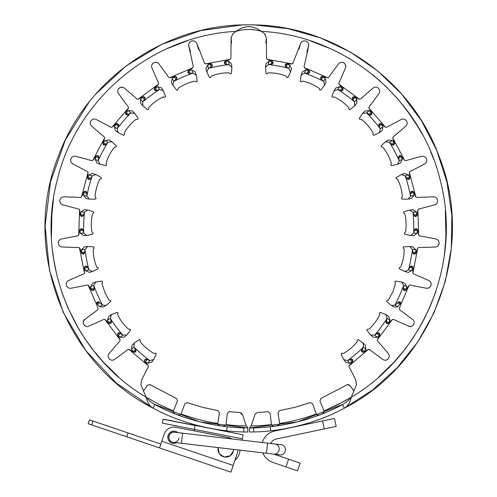 <?xml version="1.0" encoding="UTF-8"?>
<svg xmlns="http://www.w3.org/2000/svg" width="497" height="497" viewBox="0 0 497 497"><rect width="100%" height="100%" fill="white"/><g stroke="black" fill="none" stroke-linecap="round" stroke-linejoin="round"><path stroke-width="0.75" d="M231.08 37.374L230.925 58.211L230.434 59.28L224.818 61.361L224.197 62.877L225.216 64.138L229.036 64.542L231.882 67.331L231.434 73.152L231.111 73.755L230.304 73.842A353.765 225.495 151.2 0 0 229.353 72.91L228.695 72.817C222.861 72.798 217.22 73.842 211.778 75.942L211.194 76.265A353.771 225.501 -172.2 0 0 210.635 77.476L209.852 77.681L209.336 77.234L206.839 71.959L208.498 68.337L211.921 66.598L212.455 65.225L211.3 63.858L204.851 63.709M206.007 68.828L207.678 65.057L208.498 68.337A165.228 165.228 44.1 0 1 229.036 64.542L228.632 61.187L231.527 63.97L231.882 67.331M188.779 46.035L193.321 66.492L193.078 67.648L188.071 70.928L187.804 72.55L189.077 73.55L192.892 73.084L196.284 75.171L197.154 80.943L196.974 81.601L196.209 81.868A353.765 225.495 138.3 0 0 195.066 81.173L194.408 81.228C188.717 82.514 183.449 84.794 178.616 88.056L178.119 88.503A353.771 225.501 174.9 0 0 177.845 89.808L177.131 90.187L176.522 89.864L172.913 85.279L173.72 81.378L176.665 78.917L176.882 77.457L175.447 76.389L169.626 77.793L168.62 77.178A658.867 658.867 -97.5 0 0 159.382 64.517L158.91 63.809M171.403 82.415L172.186 78.371L173.72 81.378A165.228 165.228 14.9 0 1 192.892 73.084L191.749 69.909L195.191 71.978L196.284 75.171M154.207 62.516L153.492 62.889C151.51 64.442 151.094 66.349 152.244 68.611L152.237 68.605A658.867 658.867 -82.1 0 0 158.512 82.98L158.537 84.155L154.387 88.472L154.492 90.112L155.959 90.802L159.568 89.497L163.345 90.771L165.482 96.201L165.451 96.884L164.768 97.319A353.758 225.495 125.4 0 0 163.501 96.89L162.867 97.095C157.605 99.624 152.983 103.022 149.001 107.284L148.622 107.824A353.758 225.495 162 0 0 148.646 109.16L148.031 109.688L147.367 109.508L142.825 105.849L142.738 101.866L145.062 98.81L144.944 97.337L143.304 96.617L137.949 99.288L136.83 98.909A658.867 658.867 -98.1 0 0 124.995 88.634L124.374 88.056M140.713 103.401L140.57 99.276L142.738 101.866A165.228 165.228 -0.7 0 1 159.568 89.497L157.742 86.658L161.562 87.901L163.345 90.771M122.989 87.329L120.678 87.286L118.889 88.367C117.292 90.311 117.311 92.262 118.951 94.225A658.867 658.867 -85.9 0 0 128.276 106.824L128.462 108.191L125.48 113.105L125.946 114.677L127.53 115.024L130.761 112.943L134.724 113.341L138.023 118.156L138.147 118.833L137.576 119.404A353.771 225.501 112.5 0 0 136.246 119.274L135.675 119.609C131.115 123.25 127.369 127.592 124.436 132.643L124.188 133.258A353.765 225.495 149.1 0 0 124.511 134.55L124.026 135.203L123.343 135.178L118.1 132.624L117.124 128.76L118.702 125.263L118.261 123.859L116.503 123.517L111.875 127.319L110.701 127.201A658.867 658.867 -101.1 0 0 96.865 119.833C94.685 118.503 92.753 118.771 91.063 120.634L90.274 122.498M115.49 130.711L114.428 126.723L117.124 128.76A165.228 165.228 -12.2 0 1 130.761 112.943L128.35 110.582L132.351 110.943L134.724 113.341M90.858 120.939C89.752 123.2 90.205 125.095 92.231 126.636A658.867 658.867 -87 0 0 104.134 136.83L104.668 137.88L102.817 143.571L103.618 145L105.24 144.987L107.924 142.241L111.875 141.738L116.168 145.696L116.441 146.323L116.006 147.013A353.758 225.495 99.5 0 0 114.683 147.18L114.204 147.64C110.57 152.206 107.892 157.276 106.165 162.848L106.06 163.507A353.765 225.495 136.2 0 0 106.662 164.693L106.339 165.439L105.668 165.569L99.984 164.252L98.164 160.705L98.922 156.94L98.182 155.667L96.387 155.735L92.902 160.295L91.56 160.618A658.867 658.867 -95.9 0 0 76.432 156.53C74.01 155.723 72.183 156.412 70.953 158.611L70.593 160.637M97.008 162.966L95.089 159.32L98.164 160.705A165.228 165.228 -21.6 0 1 107.924 142.241L105.041 140.477L109.023 139.93L111.875 141.738M71.618 162.966L73.426 164.196A658.867 658.867 -85.1 0 0 87.31 171.471L88.068 172.378L87.534 178.342L88.64 179.554L90.212 179.175L92.212 175.895L95.958 174.528L101.021 177.423L101.431 177.976L101.158 178.74A353.765 225.495 86.6 0 0 99.909 179.2L99.543 179.759C97.027 185.021 95.548 190.562 95.107 196.377L95.151 197.042A353.765 225.495 123.2 0 0 96.008 198.067L95.859 198.862L95.231 199.142L89.398 199.129L86.832 196.079L86.726 192.24L85.72 191.165L83.987 191.625L81.483 197.067L80.377 197.471A658.867 658.867 -93.2 0 0 64.716 196.868C62.168 196.619 60.547 197.707 59.839 200.123L59.963 202.242M86.211 198.539L83.521 195.414L86.832 196.079A165.228 165.228 -29.8 0 1 92.212 175.895L89.013 174.82L92.771 173.403L95.958 174.528M59.783 200.477C59.758 202.993 60.994 204.503 63.498 205.012A658.867 658.867 -86.1 0 0 78.656 209.001L79.595 209.709L80.408 215.642L81.756 216.58L83.21 215.853L84.428 212.213L87.77 210.038L93.355 211.734L93.871 212.182L93.784 212.983A353.765 225.495 73.7 0 0 92.666 213.716L92.436 214.337C91.156 220.034 90.951 225.762 91.827 231.534L92.02 232.167A353.765 225.501 110.3 0 0 93.082 232.975L93.113 233.789L92.566 234.193L86.876 235.491L83.695 233.087L82.738 229.372L81.514 228.552L79.93 229.384L78.7 235.249L77.712 235.889A658.867 658.867 -100 0 0 62.311 238.802C59.795 239.132 58.453 240.548 58.286 243.064L58.603 244.574M83.639 235.628L80.315 233.18L83.695 233.087A165.228 165.228 -38.1 0 1 84.428 212.213L81.067 211.884L84.415 209.659L87.77 210.038M58.317 243.424C58.851 245.885 60.398 247.077 62.951 247.009A658.867 658.867 -87.6 0 0 78.613 247.512L79.8 248.208L81.812 253.594L83.334 254.203L84.589 253.178L84.962 249.357L87.727 246.487L93.548 246.891L94.157 247.208L94.25 248.015A353.765 225.495 60.8 0 0 93.324 248.978L93.237 249.637C93.262 255.47 94.349 261.099 96.493 266.529L96.816 267.106A353.765 225.501 97.4 0 0 98.033 267.653L98.244 268.442L97.803 268.958L92.548 271.492L88.913 269.865L87.143 266.454L85.77 265.926L84.409 267.1L84.521 273.083L83.707 273.934A658.867 658.867 -84.8 0 0 69.35 280.215C66.952 281.103 65.958 282.787 66.381 285.266L66.834 286.378M89.423 272.35L85.639 270.71L88.913 269.865A165.228 165.228 -45.2 0 1 84.962 249.357L81.607 249.78L84.372 246.866L87.727 246.487M66.486 285.613C67.555 287.887 69.331 288.707 71.804 288.074A658.867 658.867 -91.3 0 0 87.186 285.054L88.342 285.284L91.659 290.273L93.281 290.528L94.268 289.242L93.778 285.433L95.84 282.023L101.605 281.116L102.264 281.29L102.537 282.054A353.765 225.495 47.9 0 0 101.848 283.197L105.035 292.963L109.067 300.263A353.914 225.681 84.5 0 0 110.371 300.523L110.756 301.244L110.44 301.853L106.01 305.431L102.916 307.103L99.53 306.692L102.519 305.127L99.667 302.866L99.201 301.928L97.077 302.971L96.698 302.474M106.01 305.431L102.519 305.127A165.221 165.221 -53.2 0 1 93.778 285.433L90.609 286.601L92.653 283.141L95.84 282.023M99.201 301.928L97.654 301.76L96.536 303.238L96.921 305.32A38.226 38.226 -54.4 0 0 98.164 308.724L97.611 309.966A652.151 652.151 -80.3 0 0 85.465 319.006C80.421 321.335 84.919 329.057 89.429 325.815A658.867 658.867 -100.9 0 0 103.761 319.459L104.935 319.428L109.278 323.553L110.912 323.441L111.595 321.969L110.272 318.366L111.527 314.582L116.944 312.42L117.627 312.439L118.062 313.129A353.765 225.495 35.1 0 0 117.646 314.396L117.851 315.03C120.411 320.273 123.834 324.876 128.12 328.834L128.661 329.213A353.758 225.495 71.7 0 0 129.997 329.182L130.531 329.791L130.357 330.455L126.723 335.021L122.734 335.127L119.665 332.822L118.199 332.947L117.485 334.593L120.1 339.706L119.814 341.054A658.867 658.867 -82.2 0 0 109.607 352.945C107.83 354.783 107.675 356.734 109.123 358.791L109.713 359.368M124.281 337.146L120.162 337.314L122.734 335.127A165.228 165.228 -60.2 0 1 110.272 318.366L107.439 320.211L108.663 316.384L111.527 314.582M109.371 359.051C111.328 360.636 113.279 360.605 115.229 358.958A658.867 658.867 -93.8 0 0 127.779 349.565L128.916 349.273L134.072 352.323L135.644 351.845L135.979 350.261L133.886 347.043L134.258 343.073L139.054 339.755L139.725 339.619L140.303 340.19A353.758 225.495 22.1 0 0 140.179 341.526L140.521 342.091C144.186 346.633 148.553 350.354 153.616 353.255L154.232 353.504A353.758 225.495 58.8 0 0 155.524 353.168L156.182 353.647L156.157 354.33L153.635 359.592L149.777 360.592L146.273 359.033L144.863 359.48L144.54 361.244L148.367 365.848L148.255 367.022A608.924 608.924 -83.4 0 0 141.67 379.894L140.887 384.628L146.112 397.178C148.591 400.191 151.529 402.645 154.934 404.546C176.174 416.107 200.241 423.525 227.135 426.786A199.514 199.514 -88.1 0 0 243.834 427.898L247.829 427.755L246.201 425.904L242.753 415.25L240.082 412.56M151.734 362.214L147.752 363.295L149.777 360.592A165.228 165.228 -67.7 0 1 133.886 347.043L131.537 349.472L131.873 345.465L134.258 343.073M352.876 389.915L354.081 391.164L349.913 385.318L347.384 384.635L320.832 398.532L319.95 400.998L324.218 411.336C324.56 413.653 317.074 416.517 316.434 414.361L312.607 403.85L310.296 402.626L295.019 407.291L279.401 410.628L277.972 412.821L279.687 423.618C279.065 426.01 272.524 427.358 271.424 424.749L270.107 413.38L268.15 411.653A184.238 184.238 87.6 0 1 258.024 412.448L256.272 413.057L255.036 414.374L251.202 425.904L249.569 427.755L249.587 432.03L253.663 431.974A203.59 203.59 -91.9 0 0 270.703 430.843L270.269 426.793C297.156 423.525 321.224 416.113 342.47 404.552C345.949 402.626 348.888 400.172 351.292 397.184L356.517 384.641L355.734 379.907A608.924 608.924 -101.3 0 0 349.149 367.028L349.037 365.854L368.488 349.279L369.625 349.571A658.867 658.867 -89.9 0 0 382.174 358.971C384.125 360.617 386.076 360.648 388.033 359.064L388.281 358.797C389.729 356.74 389.573 354.796 387.797 352.957A658.867 658.867 -101.9 0 0 377.59 341.06L377.223 339.942L392.468 319.441L393.649 319.472A658.867 658.867 -83.6 0 0 407.975 325.827C412.491 329.064 416.989 321.348 411.945 319.018A652.151 652.151 -95.2 0 0 399.799 309.973L399.246 308.736A38.226 38.226 -124.1 0 0 400.483 305.332L409.068 285.297L410.224 285.067A658.867 658.867 -90.9 0 0 425.606 288.086C428.079 288.726 429.849 287.906 430.924 285.626L431.029 285.278C431.446 282.799 430.458 281.116 428.06 280.227A658.867 658.867 -95.2 0 0 413.703 273.946L412.889 273.095L417.722 248.003L418.797 247.525A658.867 658.867 -87.9 0 0 434.465 247.028C437.018 247.096 438.559 245.897 439.093 243.437L439.124 243.076C438.975 240.567 437.633 239.144 435.099 238.815A658.867 658.867 -95.4 0 0 419.704 235.901L418.716 235.261L417.815 209.722L418.76 209.013A658.867 658.867 -89.5 0 0 433.912 205.025C436.422 204.522 437.658 203.006 437.627 200.49L437.577 200.136C436.869 197.719 435.248 196.632 432.701 196.88A658.867 658.867 -89.9 0 0 417.039 197.483L415.933 197.079L409.354 172.384L410.112 171.484A658.867 658.867 -88.8 0 0 423.991 164.209C426.32 163.159 427.19 161.407 426.6 158.959L426.469 158.624C425.221 156.431 423.394 155.741 420.99 156.543A658.867 658.867 -90 0 0 405.856 160.63L404.688 160.481L392.754 137.886L393.289 136.843A658.867 658.867 -89.6 0 0 405.192 126.648C407.229 125.101 407.683 123.2 406.558 120.945L406.36 120.647C404.657 118.789 402.719 118.522 400.551 119.845A658.867 658.867 -81.2 0 0 386.722 127.213L385.548 127.331L368.861 107.973L369.147 106.836A658.867 658.867 -99 0 0 378.472 94.237C380.112 92.274 380.13 90.317 378.534 88.373L378.267 88.131C376.204 86.689 374.26 86.857 372.427 88.646A658.867 658.867 -80.1 0 0 360.592 98.915L359.474 99.294L338.886 84.161L338.911 82.987A658.867 658.867 -96.7 0 0 345.185 68.617C346.341 66.343 345.924 64.436 343.93 62.895L343.62 62.715C341.284 61.771 339.426 62.373 338.041 64.523A658.867 658.867 -81.2 0 0 328.803 77.184L327.796 77.799L304.344 67.654L304.108 66.499A859.773 859.773 -96.2 0 0 308.538 46.451C309.134 43.941 308.27 42.164 305.935 41.121L305.58 41.015C303.052 40.592 301.344 41.586 300.455 43.991L292.957 63.1L292.118 63.927L286.129 63.858L285.005 65.057L285.508 66.598L288.925 68.337L290.583 71.959L288.092 77.234L287.57 77.687L286.788 77.476A353.765 225.495 172.2 0 0 286.229 76.265L285.651 75.942C280.209 73.842 274.568 72.798 268.728 72.817L268.076 72.91A353.758 225.495 -151.2 0 0 267.119 73.842L266.311 73.755L265.988 73.152L265.547 67.331L268.392 64.542L271.176 63.995L271.555 61.243A54.894 45.649 -172 0 1 272.598 61.392L272.791 61.398M265.883 64.113L268.79 61.187L268.392 64.542A165.228 165.228 135.9 0 1 288.925 68.337L289.751 65.064L291.459 68.698L290.583 71.959M327.796 77.799L321.975 76.395L320.615 77.308L320.758 78.924L323.702 81.384L324.51 85.285L320.9 89.87L320.298 90.193L319.577 89.814A353.765 225.501 -174.9 0 0 319.304 88.509L318.807 88.062C313.974 84.801 308.712 82.521 303.021 81.235L302.356 81.179A353.758 225.495 -138.3 0 0 301.219 81.875L300.449 81.607L300.269 80.949L301.139 75.177L304.537 73.09L307.376 73.183L308.357 70.58A54.894 45.649 -159.1 0 1 309.345 70.959L309.532 71.009M302.188 72.115L305.68 69.909L304.537 73.09A165.228 165.228 164.7 0 1 323.702 81.384L325.237 78.377L326.094 82.303L324.51 85.285M359.474 99.294L354.119 96.623L352.584 97.213L352.361 98.816L354.684 101.873L354.597 105.861L350.056 109.52L349.391 109.694L348.776 109.166A353.758 225.495 -162 0 0 348.801 107.83L348.422 107.29C344.44 103.028 339.818 99.63 334.556 97.101L333.922 96.896A353.765 225.501 -125.4 0 0 332.661 97.325L331.971 96.89L331.94 96.207L334.077 90.777L337.854 89.503L340.6 90.23L342.141 87.913A54.894 45.649 -146.2 0 1 343.017 88.503L343.191 88.596M335.786 88.031L339.681 86.664L337.854 89.503A165.228 165.228 -179.3 0 1 354.684 101.873L356.852 99.282L356.809 103.301L354.597 105.861M385.548 127.331L380.919 123.529L379.298 123.759L378.72 125.275L380.298 128.773L379.323 132.637L374.073 135.184L373.39 135.215L372.912 134.563A353.765 225.495 -149.1 0 0 373.235 133.264L372.98 132.649C370.054 127.605 366.308 123.262 361.748 119.622L361.176 119.28A353.758 225.495 -112.5 0 0 359.847 119.41L359.275 118.839L359.399 118.168L362.692 113.353L366.662 112.956L369.178 114.273L371.191 112.359A54.894 45.649 -133.3 0 1 371.918 113.13L372.06 113.26M364.978 111.055L369.072 110.589L366.662 112.956A165.228 165.228 -167.8 0 1 380.298 128.773L382.994 126.735L382.05 130.636L379.323 132.637M404.688 160.481L401.029 155.741L399.395 155.604L398.495 156.953L399.253 160.717L397.438 164.265L391.754 165.576L391.077 165.451L390.754 164.706A353.765 225.495 -136.2 0 0 391.363 163.513L391.251 162.861C389.524 157.288 386.846 152.219 383.218 147.646L382.733 147.193A353.765 225.495 -99.5 0 0 381.41 147.019L380.982 146.335L381.255 145.708L385.542 141.751L389.493 142.248L391.648 144.099L394.046 142.682A54.894 45.649 -120.4 0 1 394.581 143.596L394.693 143.751M388.281 140.017L392.375 140.483L389.493 142.248A165.228 165.228 -158.6 0 1 399.253 160.717L402.334 159.332L400.539 162.929L397.438 164.265M415.933 197.079L413.429 191.637L411.864 191.14L410.684 192.252L410.584 196.091L408.018 199.142L402.185 199.148L401.557 198.875L401.408 198.079A353.771 225.501 -123.2 0 0 402.266 197.054L402.309 196.39C401.868 190.575 400.396 185.033 397.873 179.765L397.507 179.212A353.765 225.501 -86.6 0 0 396.258 178.752L395.991 177.982L396.395 177.435L401.458 174.534L405.204 175.907L406.888 178.193L409.54 177.348A54.894 45.649 -107.4 0 1 409.857 178.361L409.932 178.535M404.515 173.465L408.404 174.832L405.204 175.907A165.228 165.228 -150.2 0 1 410.584 196.091L413.895 195.427L411.342 198.533L408.018 199.142M418.716 235.261L417.486 229.397L416.076 228.558L414.678 229.384L413.721 233.099L410.541 235.503L404.85 234.205L404.297 233.801L404.334 232.987A353.758 225.495 -110.3 0 0 405.397 232.18L405.583 231.546C406.459 225.775 406.26 220.041 404.98 214.35L404.751 213.729A353.765 225.495 -73.7 0 0 403.632 212.996L403.539 212.188L404.061 211.747L409.646 210.051L412.988 212.225L414.119 214.828L416.89 214.598A54.894 45.649 -94.5 0 1 416.977 215.655L417.008 215.847M412.864 209.691L416.349 211.896L412.988 212.225A165.228 165.228 -142.2 0 1 413.721 233.099L417.095 233.192L413.914 235.653L410.541 235.503M412.889 273.095L413.001 267.113L411.814 265.976L410.267 266.467L408.503 269.877L404.862 271.505L399.607 268.97L399.166 268.448L399.377 267.666A353.765 225.495 -97.4 0 0 400.594 267.119L400.917 266.541C403.061 261.111 404.148 255.483 404.173 249.643L404.086 248.985A353.765 225.495 -60.8 0 0 403.16 248.028L403.253 247.22L403.862 246.903L409.683 246.5L412.454 249.364L412.976 252.159L415.728 252.551A54.894 45.649 -81.6 0 1 415.573 253.6L415.567 253.793M412.901 246.866L415.803 249.792L412.454 249.364A165.228 165.228 -134.4 0 1 408.503 269.877L411.771 270.722L408.118 272.406L404.862 271.505M400.483 305.332L400.874 303.251L399.923 301.853L398.203 301.94L397.743 302.878L394.885 305.133L391.518 305.512L386.964 301.859L386.647 301.25L387.033 300.536A353.914 225.681 -84.5 0 0 388.343 300.275L393.139 291.155L395.562 283.209A353.765 225.495 -47.9 0 0 394.873 282.06L395.146 281.296L395.805 281.122L401.57 282.035L403.626 285.446L403.514 288.285L406.111 289.285A54.726 45.507 -68.7 0 1 405.726 290.273L405.67 290.459M404.626 283.11L406.801 286.614L403.626 285.446A165.221 165.221 -126.8 0 1 394.885 305.133L397.88 306.705L394.494 307.115L391.518 305.512M377.223 339.942L379.925 334.599L379.341 333.065L377.739 332.835L374.67 335.14L370.687 335.028L367.053 330.462L366.879 329.803L367.407 329.188A353.765 225.501 -71.7 0 0 368.743 329.219L369.29 328.84C373.576 324.883 376.999 320.279 379.553 315.036L379.764 314.408A353.752 225.489 -35 0 0 379.348 313.135L379.783 312.451L380.466 312.427L385.883 314.595L387.132 318.378L386.393 321.118L388.697 322.671A54.894 45.649 -55.9 0 1 388.107 323.547L388.014 323.715M388.623 316.322L389.965 320.217L387.132 318.378A165.228 165.228 -120.4 0 1 374.67 335.14L377.248 337.32L373.228 337.252L370.687 335.028M349.037 365.854L352.864 361.251L352.646 359.623L351.13 359.039L347.627 360.598L343.769 359.604L341.246 354.336L341.222 353.653L341.88 353.174A353.765 225.495 -58.8 0 0 343.172 353.51L343.787 353.261C348.851 350.36 353.218 346.639 356.883 342.098L357.225 341.532A353.765 225.495 -22.1 0 0 357.101 340.203L357.678 339.631L358.349 339.762L363.145 343.085L363.518 347.049L362.189 349.559L364.09 351.584A54.894 45.649 -43 0 1 363.313 352.305L363.189 352.454M365.432 345.378L365.873 349.478L363.518 347.049A165.228 165.228 -112.4 0 1 347.627 360.598L349.652 363.301L345.75 362.338L343.769 359.604M298.057 49.961L299.051 48.923L300.455 43.991L292.957 63.1L292.118 63.927L266.988 59.28L266.498 58.211A859.773 859.773 -96.3 0 0 266.33 37.679L264.59 33.777L261.372 31.367C252.936 28.857 244.493 28.857 236.056 31.367C152.132 35.529 75.774 99.325 56.938 181.293C35.629 262.646 73.68 354.572 146.112 397.178C147.311 402.446 149.616 406.099 153.014 408.143C174.733 419.953 199.291 427.519 226.694 430.837L227.135 426.786M270.703 430.843C298.113 427.519 322.671 419.959 344.384 408.149C347.788 406.105 350.093 402.452 351.292 397.184C423.717 354.591 461.794 262.664 440.479 181.306C421.636 99.344 345.297 35.535 261.372 31.367C252.936 25.161 244.493 25.161 236.056 31.367L232.534 34.013M418.244 329.691L422.885 321.484M429.924 306.91L435.645 292.099M444.355 255.247L445.952 237.883L445.374 210.591M433.471 158.754L430.601 151.566M422.015 133.786L414.243 120.765L403.763 106.165L396.823 97.847L384.827 85.378M380.938 81.775L372.439 74.538M354.094 61.448L348.043 57.776M362.189 349.559L361.425 350.267L361.648 351.727L363.332 352.33L368.488 349.279L369.625 349.571M382.212 359.008L383.56 359.896L385.281 360.244M385.423 360.238L386.281 360.095M386.393 321.118L385.809 321.981L386.349 323.354L388.132 323.566L392.468 319.441L393.649 319.472M408.025 325.852L409.708 326.448L411.379 326.355M403.514 288.285L403.135 289.254L405.726 290.273L409.068 285.297L410.224 285.067M425.649 288.098L427.799 288.26L429.495 287.558M412.976 252.159L412.827 253.184L413.908 254.191L415.604 253.607L417.722 248.003L418.797 247.525M434.508 247.028L436.291 246.835M436.838 246.618L437.584 246.164M437.851 245.934L439.093 243.437M414.119 214.828L414.206 215.866L415.48 216.599L417.002 215.655L417.815 209.722L418.76 209.013M433.956 205.019L435.925 204.255M406.888 178.193L407.205 179.187L409.857 178.361L409.354 172.384L410.112 171.484M423.599 164.414L424.767 163.836M424.916 163.743L425.755 163.035M391.648 144.099L392.176 144.994L393.649 145.099L394.606 143.583L392.754 137.886L393.289 136.843A658.867 658.867 -94.9 0 0 405.192 126.648M369.103 106.886L369.147 106.836A658.867 658.867 -97.3 0 0 378.472 94.237L378.347 94.38M372.036 88.975L372.427 88.646A658.867 658.867 -78.4 0 0 360.592 98.915M340.6 90.23L341.464 90.808L342.837 90.261L343.036 88.478L339.035 84.353L338.817 83.179M345.763 67.083L345.521 64.734L343.93 62.895M331.443 73.494A658.867 658.867 -81.2 0 0 328.803 77.184L328.741 77.29M307.376 73.183L308.345 73.556L309.345 70.959L304.344 67.654L304.108 66.499M307.202 52.744L306.96 51.284L308.544 46.42M308.643 46.059L308.712 45.668M302.406 41.431L301.53 42.108M301.275 42.394L301.039 42.717M292.957 63.1L292.789 63.473M265.317 34.448L264.708 33.864M262.049 31.808L261.372 31.367M352.913 361.176L352.845 361.226A54.838 45.823 -37.9 0 1 352.013 361.878L349.652 363.301M351.13 359.039L352.845 361.226M350.31 359.679L352.013 361.878M365.873 349.478L364.09 351.584M361.425 350.267L363.313 352.305M286.042 63.871L286.123 63.889A54.838 45.823 -167 0 1 287.154 64.125L289.751 65.064M285.508 66.598L286.123 63.889M286.52 66.834L287.154 64.125M268.79 61.187L271.555 61.243M271.176 63.995L272.207 64.138L272.598 61.392M272.207 64.138L273.201 63.051L272.604 61.361L266.988 59.28M321.894 76.383L321.963 76.42A54.838 45.817 -154.1 0 1 322.92 76.88L325.237 78.377M320.758 78.924L321.963 76.42M321.696 79.377L322.92 76.88M305.68 69.909L308.357 70.58M308.345 73.556L309.556 72.711L309.358 70.934M354.038 96.598L354.1 96.648A54.838 45.823 -141.2 0 1 354.926 97.313L356.852 99.282M352.361 98.816L354.1 96.648M353.174 99.468L354.926 97.313M339.681 86.664L342.141 87.913M341.464 90.808L343.017 88.503M380.845 123.48L380.895 123.548A54.838 45.823 -128.3 0 1 381.553 124.38L382.994 126.735M378.72 125.275L380.895 123.548M379.366 126.089L381.553 124.38M369.072 110.589L371.191 112.359M369.178 114.273L369.892 115.031L371.918 113.13M369.892 115.031L371.346 114.801L371.942 113.111L368.861 107.973M400.967 155.685L401.004 155.754A54.838 45.817 -115.3 0 1 401.458 156.71L402.334 159.332M398.495 156.953L401.004 155.754M398.942 157.897L401.458 156.71M392.375 140.483L394.046 142.682M392.176 144.994L394.581 143.596M413.38 191.569L413.398 191.643A54.838 45.817 -102.4 0 1 413.628 192.681L413.895 195.427M410.684 192.252L413.398 191.643M410.913 193.271L413.628 192.681M408.404 174.832L409.54 177.348M407.205 179.187L408.615 179.616L409.882 178.348M417.455 229.316L417.455 229.397A54.838 45.823 -89.5 0 1 417.449 230.459L417.095 233.192M414.678 229.384L417.455 229.397M414.666 230.422L417.449 230.459M416.349 211.896L416.89 214.598M414.206 215.866L416.977 215.655M412.988 267.026L412.97 267.1A54.838 45.817 -76.6 0 1 412.727 268.132L411.771 270.722M410.267 266.467L412.97 267.1M410.025 267.479L412.727 268.132M415.803 249.792L415.728 252.551M412.827 253.184L415.573 253.6M400.731 302.456L400.333 302.984A35.79 25.496 -63.6 0 1 399.861 303.934L397.88 306.705M398.203 301.94L400.333 302.984M397.743 302.878L399.861 303.934M406.801 286.614L406.111 289.285M403.135 289.254L403.968 290.472L405.751 290.285M379.95 334.518L379.901 334.58A54.838 45.817 -50.8 0 1 379.23 335.4L377.248 337.32M377.739 332.835L379.901 334.58M377.08 333.642L379.23 335.4M389.965 320.217L388.697 322.671M385.809 321.981L388.107 323.547M95.598 94.25L126.101 65.908L161.736 44.363L201.005 30.516L242.269 24.956A203.59 203.59 -78.1 0 1 255.16 24.949L255.16 24.956A203.59 203.59 -78.1 0 0 249.053 24.85M226.694 430.837A203.59 203.59 -88.1 0 0 243.735 431.974L247.81 432.03L247.829 427.755M342.992 404.266L297.722 421.823L249.569 427.954L253.563 427.898A199.514 199.514 -91.9 0 0 270.269 426.793M154.399 404.254L199.67 421.816L247.829 427.954L247.81 432.03L247.829 427.954M154.934 404.546L153.014 408.143L116.292 383.088L85.875 350.652L63.231 312.389L49.427 270.126L45.134 225.874L50.545 181.74L65.405 139.837L89.013 102.158M153.014 408.143C64.256 363.226 21.085 248.444 58.385 156.157C86.671 78.557 166.128 23.757 248.717 24.856C331.294 23.763 410.752 78.569 439.031 156.17C476.325 248.463 433.148 363.239 344.384 408.149L372.408 390.145L397.122 367.811L417.859 341.743L434.067 312.644L445.318 281.296L451.307 248.525L451.866 215.226L446.996 182.275L436.813 150.56L421.593 120.926L401.75 94.175L377.807 71.021L350.41 52.073L320.292 37.853L288.254 28.727L255.16 24.949M344.384 408.149L342.47 404.552M52.545 205.764L51.912 212.101L51.421 237.032M61.771 292.081L67.729 307.444L78.942 329.312L82.844 335.599M146.273 359.033L144.391 361.114M147.093 359.673L145.391 361.872A54.894 45.649 37.9 0 1 144.559 361.22M147.752 363.295L145.391 361.872M135.215 349.546L133.314 351.578L131.537 349.472M135.979 350.261L134.091 352.298A54.838 45.823 43 0 1 133.314 351.578M119.665 332.822L117.373 334.438M120.324 333.63L118.174 335.394A54.894 45.649 50.9 0 1 117.509 334.574M120.162 337.314L118.174 335.394M111.011 321.112L108.706 322.659L107.439 320.211M111.595 321.969L109.303 323.541A54.838 45.817 55.9 0 1 108.706 322.659M99.667 302.866L97.549 303.922A35.803 25.397 63.6 0 1 97.077 302.971M99.53 306.692L97.549 303.922M93.896 288.272L91.299 289.273L90.609 286.601M94.268 289.242L91.684 290.26A54.682 45.649 68.7 0 1 91.299 289.273M87.143 266.454L84.378 266.908M87.385 267.467L84.689 268.119A54.894 45.649 76.6 0 1 84.44 267.094M85.639 270.71L84.689 268.119M84.434 252.147L81.682 252.544L81.607 249.78M84.589 253.178L81.837 253.588A54.838 45.817 81.6 0 1 81.682 252.544M82.738 229.372L79.936 229.198M82.744 230.415L79.967 230.446A54.894 45.649 89.5 0 1 79.955 229.384M80.315 233.18L79.967 230.446M83.291 214.816L80.526 214.592L81.067 211.884M83.21 215.853L80.439 215.642A54.838 45.823 94.5 0 1 80.526 214.592M86.726 192.24L84.043 191.444M86.503 193.258L83.788 192.668A54.894 45.649 102.4 0 1 84.018 191.637M83.521 195.414L83.788 192.668M90.529 178.181L87.876 177.336L89.013 174.82M90.212 179.175L87.559 178.348A54.838 45.817 107.4 0 1 87.876 177.336M98.922 156.94L96.48 155.567M98.481 157.884L95.964 156.704A54.894 45.649 115.3 0 1 96.418 155.747M95.089 159.32L95.964 156.704M105.768 144.087L103.376 142.676L105.041 140.477M105.24 144.987L102.842 143.59A54.838 45.817 120.4 0 1 103.376 142.676M118.702 125.263L116.627 123.374M118.056 126.083L115.869 124.368A54.894 45.649 128.3 0 1 116.522 123.536M114.428 126.723L115.869 124.368M128.245 114.267L126.232 112.353L128.35 110.582M127.53 115.024L125.505 113.123A54.838 45.823 133.3 0 1 126.232 112.353M145.062 98.81L143.459 96.505M144.248 99.462L142.502 97.3A54.894 45.649 141.2 0 1 143.322 96.642M140.57 99.276L142.502 97.3M156.822 90.224L155.288 87.907L157.742 86.658M155.959 90.802L154.405 88.497A54.838 45.817 146.2 0 1 155.288 87.907M176.665 78.917L175.621 76.314M175.727 79.371L174.509 76.88A54.894 45.649 154.1 0 1 175.46 76.414M172.186 78.371L174.509 76.88M190.053 73.177L189.071 70.58L191.749 69.909M189.077 73.55L188.077 70.953A54.838 45.817 159.1 0 1 189.071 70.58M211.921 66.598L211.486 63.827M210.902 66.828L210.274 64.125A54.894 45.649 167 0 1 211.306 63.889M207.678 65.057L210.274 64.125M226.247 63.995L225.874 61.243L228.632 61.187M225.216 64.138L224.824 61.386A54.838 45.817 172 0 1 225.874 61.243M230.434 59.28L205.311 63.927L204.466 63.1A859.773 859.773 -94.8 0 0 196.974 43.984C196.073 41.568 194.364 40.574 191.848 41.009L191.041 41.288M193.321 66.492L193.078 67.648L169.626 77.793L168.62 77.178A658.867 658.867 -97.5 0 0 159.382 64.517C158.009 62.38 156.151 61.777 153.809 62.709M158.176 82.222A658.867 658.867 -82.1 0 0 158.512 82.98L158.537 84.155L137.949 99.288L136.83 98.909M122.349 98.891A658.867 658.867 -82.7 0 0 128.276 106.824L128.561 107.967L111.875 127.319M104.134 136.83L104.668 137.88L92.728 160.469M70.822 158.947C70.232 161.395 71.096 163.146 73.426 164.196A658.867 658.867 -89.3 0 0 87.31 171.471L88.068 172.378L81.483 197.067M79.271 209.249L79.595 209.709L78.7 235.249M88.124 285.116L96.921 305.32M104.811 319.36L120.181 339.936M128.916 349.273L148.367 365.848M85.422 319.031L83.8 320.596L83.204 322.36L83.409 323.938L84.453 325.498M84.664 325.678L85.149 325.995M79.402 247.692L84.521 273.083M58.658 244.686L58.82 244.996M59.329 245.686L59.721 246.058M60.156 202.689L60.895 203.739M87.839 171.838L88.068 172.378M70.854 161.736L71.17 162.376M90.28 123.623L90.578 124.704M110.701 127.201A658.867 658.867 -96.5 0 0 96.865 119.833L97.325 120.075M118.889 88.367L118.361 88.988M118.112 89.417L117.957 89.771M117.708 90.889L117.721 91.653M124.194 87.926L123.169 87.391M125.387 88.969L124.989 88.634C123.163 86.851 121.218 86.677 119.156 88.118M153.492 62.889L153.169 63.1M151.79 65.088L151.597 66.207M151.821 67.704L152.07 68.3M158.68 63.548L157.897 62.895M157.648 62.752L156.064 62.262M190.221 41.791L189.568 42.45M189.425 42.636L189.065 43.251M188.823 43.916L188.68 44.848M191.488 41.114C189.158 42.158 188.295 43.935 188.891 46.445L190.475 51.321L190.227 52.738M193.998 40.984L192.911 40.847M192.668 40.86L191.848 41.009M204.466 63.1A859.773 859.773 -96.5 0 0 196.974 43.984L198.359 48.886L199.328 49.936M236.056 31.367L232.838 33.777L231.099 37.679L231.546 42.599M239.542 412.46L239.38 412.448A184.238 184.238 92.4 0 1 229.254 411.653L227.291 413.38L225.973 424.749C224.731 426.886 218.065 426.426 217.711 423.618L219.425 412.814L217.997 410.621L202.378 407.291L187.071 402.607M217.997 410.621L202.378 407.291L187.108 402.62L184.797 403.844L180.964 414.355C179.653 416.293 172.192 413.355 173.18 411.336L177.448 400.992L176.572 398.532L149.665 384.467M173.18 411.33L173.329 410.969L159.17 404.446L146.093 397.14M316.434 414.361L316.303 413.995C304.394 418.319 292.18 421.481 279.668 423.481M324.069 410.976L338.153 404.496L351.311 397.146L343.309 401.769L324.069 410.976M399.023 356.498L392.375 363.916L378.671 377.093L393.599 362.605L402.874 351.833L408.646 344.253L417.797 330.443L424.469 318.465L430.725 305.04L435.869 291.441M446.169 226.178L445.505 244.772L446.169 226.191M418.648 127.866L409.857 114.31L398.793 100.108M330.486 48.712L309.985 40.711M187.444 40.704L166.917 48.712L176.36 44.699L187.437 40.735M53.471 198.806L51.452 219.227M52.44 250.19L54.105 261.987L56.9 275.406L53.633 259.142M67.909 307.854L77.414 326.697L84.881 338.693L93.883 351.012L103.811 362.599L118.659 377.018M181.101 413.989C193.01 418.319 205.224 421.481 217.736 423.475M225.992 424.612A197.34 197.34 -135.1 0 0 246.201 425.904M251.327 425.904A197.514 197.514 -91.9 0 1 251.202 425.904A197.508 197.508 -178.7 0 0 271.405 424.612A197.514 197.514 -91.9 0 1 270.349 424.73M418.66 127.884L406.291 109.433L398.78 100.096M268.156 411.653L270.107 413.38M242.753 415.25L241.443 413.293L239.38 412.448M159.382 64.511L159.692 64.927M152.442 69.089L152.244 68.611M119.255 94.641L118.951 94.225M92.616 126.971L92.231 126.636M76.426 156.53L76.929 156.661M73.879 164.439L73.426 164.196M64.672 196.862L65.231 196.88M63.995 205.149L63.504 205.012M62.268 238.808L62.821 238.703M63.467 247.034L62.951 247.009M69.3 280.227L69.822 280.004M72.307 287.98L71.804 288.074M85.459 319.006L85.882 318.689M89.901 325.61L89.429 325.815M109.57 352.982L109.943 352.547M115.646 358.654L115.236 358.958M176.572 398.532L150.019 384.628L147.491 385.312L143.322 391.158M230.993 44.115L231.546 42.543M198.558 49.253L198.843 49.588M266.33 37.666L265.876 42.761M265.883 42.549L266.435 44.115M347.384 384.635L320.832 398.532M349.913 385.318L348.043 384.411M382.174 358.971L381.752 358.66L382.174 358.971M387.467 352.566L387.797 352.957M407.981 325.827L407.503 325.622L407.981 325.827M411.528 318.701L411.945 319.018M425.606 288.086L425.097 287.993L425.606 288.086M427.594 280.016L428.06 280.227M434.465 247.028L433.943 247.046L434.465 247.028M434.595 238.715L435.099 238.815M432.185 196.893L432.701 196.88M423.997 164.209L423.537 164.451M420.487 156.673L420.99 156.543M400.097 120.081L400.551 119.845M378.478 94.231L378.167 94.654M345.185 68.617L344.98 69.095M337.736 64.933L338.041 64.523M312.607 403.85L310.296 402.626M178.976 437.869A5.094 5.094 95.5 0 1 173.422 442.342L173.323 442.336A5.094 5.094 95.5 0 1 168.856 436.683A5.094 5.094 95.5 0 1 174.515 432.216L174.509 432.216A5.094 5.094 95.5 0 0 174.404 432.204L177.864 432.614A6.113 6.113 -84.5 0 0 168.881 440.74A6.113 6.113 -84.5 0 0 176.677 442.728M173.086 442.299A5.094 5.094 95.5 0 1 173.161 432.241M89.479 419.847L92.951 421.027L89.479 419.847L88.168 423.705L91.641 424.885L92.951 421.027L160.854 444.069M231.956 438.957A12.22 12.22 -84.5 0 0 228.055 437.472L175.87 427.277A10.188 10.188 -84.5 0 0 164.271 434.005L159.543 447.927L91.641 424.885M126.747 436.801L128.058 432.943M200.055 461.676L159.543 447.927L230.925 472.15L237.286 453.394A12.22 12.22 -84.5 0 0 237.926 449.915M234.926 460.346A14.258 14.258 -84.5 0 0 239.703 452.208L240.107 450.17L239.703 452.208A14.258 14.258 95.5 0 1 234.926 460.346L232.229 468.292M174.901 427.14A10.188 10.188 95.5 0 1 175.87 427.277L194.072 430.831L194.352 429.402L162.37 423.133L163.128 419.263L195.11 425.531L163.153 419.139L243.114 434.813L242.331 438.808L243.114 434.813L163.153 419.139L243.114 434.813M173.329 443.361A6.113 6.113 95.5 0 1 167.831 436.689A6.113 6.113 95.5 0 1 174.503 431.191M242.07 440.143L242.331 438.808L242.07 440.143L262.366 442.523A16.295 16.295 78.6 0 1 274.686 431.023L334.493 418.437L336.171 426.414L276.369 439A8.151 8.151 -101.4 0 0 270.672 443.498L275.071 444.014A5.094 4.715 96.7 0 0 275.065 444.014L281.538 444.796C287.701 445.821 286.061 455.836 279.892 454.836L273.884 454.134A5.094 4.715 -83.3 0 0 279.159 449.623A5.094 4.715 -83.3 0 0 275.071 444.014L281.047 444.716M195.11 425.531L194.352 429.402L195.11 425.531M218.22 447.598A7.759 7.759 -84.5 0 0 224.153 456.942A7.759 7.759 -84.5 0 0 233.54 449.4M322.534 420.953L324.212 428.93L336.171 426.414L334.493 418.437L336.171 426.414M274.226 454.171A8.151 8.151 -101.4 0 0 275.413 454.687L300.176 463.148L288.614 459.197L285.974 466.907L272.778 462.396A16.295 16.295 78.6 0 1 262.838 452.835M300.182 463.148L297.541 470.858L300.182 463.148L297.541 470.858L285.974 466.907M243.735 431.974L243.834 427.898M253.663 431.974L253.563 427.898M273.884 454.134L266.392 453.252L267.579 443.138L275.071 444.014M266.392 453.252L181.417 443.281L182.008 438.224L182.604 433.167L267.579 443.138M233.199 465.447L161.817 441.23M242.331 438.808L194.352 429.402M365.537 345.477L363.145 343.085M388.741 316.39L385.883 314.595M404.757 283.153L401.57 282.035M413.038 246.879L409.683 246.5M413.001 209.672L409.646 210.051M404.645 173.41L401.458 174.534M388.399 139.943L385.542 141.751M365.071 110.949L362.692 113.353M335.86 87.907L334.077 90.777M302.232 71.978L301.139 75.177M265.895 63.97L265.547 67.331M151.653 362.332L153.635 359.592M124.175 337.246L126.723 335.021M89.292 272.393L92.548 271.492M83.496 235.64L86.876 235.491M86.074 198.52L89.398 199.129M96.878 162.917L99.984 164.252M115.372 130.63L118.1 132.624M140.614 103.295L142.825 105.849M171.335 82.297L172.913 85.279M205.963 68.698L206.839 71.959M181.417 443.281L172.813 442.249C166.712 441.218 168.278 431.297 174.404 432.204M182.604 433.167L174.509 432.216M218.133 447.592L219.165 453.568L224.141 457.023L230.099 455.898L233.478 450.86L233.621 449.406"/></g></svg>
